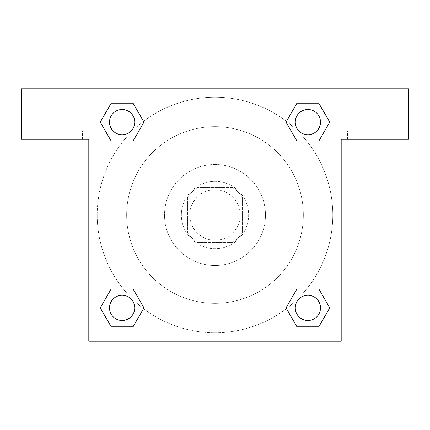 <?xml version="1.0" encoding="UTF-8"?>
<svg xmlns="http://www.w3.org/2000/svg" width="430" height="430" viewBox="0 0 430 430"><rect width="100%" height="100%" fill="white"/><g stroke="black" fill="none" stroke-linecap="round" stroke-linejoin="round"><path stroke-width="0.32" stroke-dasharray="2.15 1.61" d="M240.241 215A25.241 25.241 0 0 0 202.379 193.14A25.241 25.241 0 0 0 202.379 236.86A25.241 25.241 0 0 0 240.241 215A25.241 25.241 0 0 0 202.379 193.14A25.241 25.241 0 0 0 202.379 236.86A25.241 25.241 0 0 0 240.241 215M232.705 242.343L197.295 242.343A32.578 32.578 0 0 1 187.657 232.705L187.657 197.295A32.578 32.578 0 0 1 197.295 187.657L232.705 187.657A32.578 32.578 0 0 1 242.343 197.295L242.343 232.705A32.578 32.578 0 0 1 232.705 242.343L197.295 242.343A32.578 32.578 0 0 1 187.657 232.705L187.657 197.295A32.578 32.578 0 0 1 197.295 187.657L232.705 187.657A32.578 32.578 0 0 1 242.343 197.295L242.343 232.705A32.578 32.578 0 0 1 232.705 242.343M215 181.347A33.653 33.653 0 0 1 244.143 231.824A33.653 33.653 0 0 1 185.857 231.824A33.653 33.653 0 0 1 215 181.347A33.653 33.653 0 0 0 181.347 215A33.653 33.653 0 0 0 215 248.653A33.653 33.653 0 0 0 248.653 215A33.653 33.653 0 0 0 215 181.347M215 164.523A50.477 50.477 0 0 1 258.715 240.241A50.477 50.477 0 0 1 171.285 240.241A50.477 50.477 0 0 1 215 164.523A50.477 50.477 0 0 1 258.715 240.241A50.477 50.477 0 0 1 171.285 240.241A50.477 50.477 0 0 1 215 164.523M215 126.662A88.338 88.338 0 0 1 291.502 259.166A88.338 88.338 0 0 1 138.498 259.166A88.338 88.338 0 0 1 215 126.662A88.338 88.338 0 0 0 126.662 215A88.338 88.338 0 0 0 215 303.338A88.338 88.338 0 0 0 303.338 215A88.338 88.338 0 0 0 215 126.662M88.806 88.806L341.194 88.806L341.194 341.194L88.806 341.194L88.806 88.806L21.5 88.806L341.194 88.806L341.194 341.194L88.806 341.194L88.806 88.806L21.5 88.806L21.5 139.282L88.806 139.282L88.806 88.806L88.806 139.282L21.5 139.282L21.5 88.806L21.5 139.282L88.806 139.282L88.806 88.806L408.5 88.806L341.194 88.806L341.194 139.282L341.194 88.806L341.194 139.282L408.5 139.282L341.194 139.282L341.194 341.194L88.806 341.194L88.806 88.806M296.974 103.205L286.02 122.12L296.953 141.051L286.02 122.12L296.953 141.051L286.02 122.12L296.953 103.189L318.807 103.189L329.74 122.12L318.807 141.051L306.676 141.051M123.324 141.051L111.193 141.051L123.324 141.051L111.193 141.051L100.26 122.12L111.193 103.189L133.047 103.189L143.98 122.12L133.026 141.035M133.026 326.795L143.98 307.88L133.047 288.949L143.98 307.88L133.047 288.949L143.98 307.88L133.047 326.811L111.193 326.811L100.26 307.88L111.193 288.949L123.324 288.949M306.676 288.949L318.807 288.949L306.676 288.949L318.807 288.949L329.74 307.88L318.807 326.811L296.953 326.811L286.02 307.88L296.974 288.965M88.806 229.722L88.811 200.278L88.806 229.722M55.153 139.282L27.81 139.282L55.153 139.282M55.153 130.87L27.81 130.87L55.153 130.87M36.222 130.87L74.084 130.87L36.222 130.87L74.084 130.87L36.222 130.87L36.222 88.806L74.084 88.806L74.084 130.87L74.084 88.806L36.222 88.806L74.084 88.806L36.222 88.806L36.222 130.87M215 341.194L193.898 341.194L215 341.194M215 309.901L236.102 309.901L215 309.901M341.194 200.278L341.189 229.722L341.194 200.278M374.847 139.282L347.504 139.282L374.847 139.282M374.847 130.87L402.19 130.87L374.847 130.87M355.916 130.87L393.778 130.87L355.916 130.87L393.778 130.87L355.916 130.87L355.916 88.806L393.778 88.806L393.778 130.87L393.778 88.806L355.916 88.806L393.778 88.806L355.916 88.806L355.916 130.87M408.5 139.282L408.5 88.806L341.194 88.806L341.194 139.282L408.5 139.282L408.5 88.806L408.5 139.282M215 88.806L200.278 88.806L215 88.806M215 88.811L229.722 88.811L215 88.811M295.26 307.88A12.62 12.62 0 0 0 314.19 318.807A12.62 12.62 0 0 0 314.19 296.953A12.62 12.62 0 0 0 295.26 307.88A12.62 12.62 0 0 1 314.19 296.953A12.62 12.62 0 0 1 314.19 318.807A12.62 12.62 0 0 1 295.26 307.88M109.499 122.12A12.62 12.62 0 0 0 122.12 134.74A12.62 12.62 0 0 0 134.74 122.12A12.62 12.62 0 0 0 122.12 109.499A12.62 12.62 0 0 0 109.499 122.12M295.26 122.12A12.62 12.62 0 0 0 307.88 134.74A12.62 12.62 0 0 0 320.5 122.12A12.62 12.62 0 0 0 307.88 109.499A12.62 12.62 0 0 0 295.26 122.12M109.499 307.88A12.62 12.62 0 0 0 122.12 320.5A12.62 12.62 0 0 0 134.74 307.88A12.62 12.62 0 0 0 122.12 295.26A12.62 12.62 0 0 0 109.499 307.88M97.218 215A117.782 117.782 0 0 0 215 332.782A117.782 117.782 0 0 0 332.782 215A117.782 117.782 0 0 0 215 97.218A117.782 117.782 0 0 0 97.218 215M286.455 308.632A117.782 117.782 0 0 0 267.245 109.44A117.782 117.782 0 0 0 143.566 121.351M143.545 121.368A117.782 117.782 0 0 0 121.362 286.444A117.782 117.782 0 0 0 286.434 308.649M134.74 122.12A12.62 12.62 0 0 0 115.81 111.193A12.62 12.62 0 0 0 115.81 133.047A12.62 12.62 0 0 0 134.74 122.12A12.62 12.62 0 0 0 115.81 111.193A12.62 12.62 0 0 0 115.81 133.047A12.62 12.62 0 0 0 134.74 122.12A12.62 12.62 0 0 0 115.81 111.193A12.62 12.62 0 0 0 115.81 133.047A12.62 12.62 0 0 0 134.74 122.12A12.62 12.62 0 0 0 115.81 111.193A12.62 12.62 0 0 0 115.81 133.047A12.62 12.62 0 0 0 134.74 122.12M320.5 122.12A12.62 12.62 0 0 0 301.57 111.193A12.62 12.62 0 0 0 301.57 133.047A12.62 12.62 0 0 0 320.5 122.12A12.62 12.62 0 0 0 301.57 111.193A12.62 12.62 0 0 0 301.57 133.047A12.62 12.62 0 0 0 320.5 122.12A12.62 12.62 0 0 0 301.57 111.193A12.62 12.62 0 0 0 301.57 133.047A12.62 12.62 0 0 0 320.5 122.12A12.62 12.62 0 0 0 301.57 111.193A12.62 12.62 0 0 0 301.57 133.047A12.62 12.62 0 0 0 320.5 122.12M134.74 307.88A12.62 12.62 0 0 0 115.81 296.953A12.62 12.62 0 0 0 115.81 318.807A12.62 12.62 0 0 0 134.74 307.88A12.62 12.62 0 0 0 115.81 296.953A12.62 12.62 0 0 0 115.81 318.807A12.62 12.62 0 0 0 134.74 307.88A12.62 12.62 0 0 0 115.81 296.953A12.62 12.62 0 0 0 115.81 318.807A12.62 12.62 0 0 0 134.74 307.88A12.62 12.62 0 0 0 115.81 296.953A12.62 12.62 0 0 0 115.81 318.807A12.62 12.62 0 0 0 134.74 307.88M229.722 88.806L200.278 88.811L229.722 88.806M111.193 141.051L100.26 122.12L111.193 141.051L100.26 122.12L111.214 103.205M143.98 307.88L133.047 326.811L143.98 307.88L133.047 326.811L111.193 326.811L100.26 307.88L111.214 288.965M318.807 288.949L329.74 307.88L318.807 288.949L329.74 307.88L318.786 326.795M286.02 122.12L296.953 103.189L286.02 122.12L296.953 103.189L318.807 103.189L329.74 122.12L318.786 141.035M193.898 341.194L236.102 341.194L193.898 341.194L193.898 309.901L236.102 309.901L193.898 309.901L193.898 341.194M320.5 307.88A12.62 12.62 0 0 0 301.57 296.953A12.62 12.62 0 0 0 301.57 318.807A12.62 12.62 0 0 0 320.5 307.88A12.62 12.62 0 0 0 301.57 296.953A12.62 12.62 0 0 0 301.57 318.807A12.62 12.62 0 0 0 320.5 307.88A12.62 12.62 0 0 0 301.57 296.953A12.62 12.62 0 0 0 301.57 318.807A12.62 12.62 0 0 0 320.5 307.88M329.74 307.88L318.807 326.811L329.74 307.88L318.807 326.811L296.953 326.811L286.02 307.88L296.953 288.949L286.02 307.88L296.953 326.811L286.02 307.88M133.047 326.811L111.193 326.811L100.26 307.88L111.193 288.949M296.953 103.189L318.807 103.189L329.74 122.12L318.807 141.051M100.26 122.12L111.193 103.189L100.26 122.12L111.193 103.189L133.047 103.189L143.98 122.12L133.047 141.051L143.98 122.12L133.047 103.189L143.98 122.12M318.807 326.811L296.953 326.811M111.193 326.811L100.26 307.88M318.807 103.189L329.74 122.12M111.193 103.189L133.047 103.189M82.495 139.282L82.495 130.87L82.495 139.282M27.81 139.282L27.81 130.87L27.81 139.282M236.102 341.194L236.102 309.901L236.102 341.194M402.19 139.282L402.19 130.87L402.19 139.282M347.504 139.282L347.504 130.87L347.504 139.282"/><path stroke-width="0.64" d="M306.676 141.051L318.807 141.051L296.953 141.051L286.02 122.12L296.953 103.189L318.807 103.189L329.74 122.12L318.807 141.051L296.953 141.051L306.676 141.051L296.953 141.051L285.998 122.136M111.193 141.051L133.047 141.051L111.193 141.051L100.26 122.12L111.193 103.189L133.047 103.189L143.98 122.12L133.047 141.051L111.193 141.051L100.238 122.136M123.324 288.949L111.193 288.949L133.047 288.949L143.98 307.88L133.047 326.811L111.193 326.811L100.26 307.88L111.193 288.949L133.047 288.949L123.324 288.949L133.047 288.949L144.002 307.864M318.807 288.949L296.953 288.949L318.807 288.949L329.74 307.88L318.807 326.811L296.953 326.811L286.02 307.88L296.953 288.949L318.807 288.949L329.762 307.864M408.5 88.806L21.5 88.806L21.5 139.282L88.806 139.282L88.806 341.194L341.194 341.194L341.194 139.282L408.5 139.282L408.5 88.806M133.047 103.189L111.193 103.189L133.047 103.189L144.002 122.104M111.193 326.811L133.047 326.811L111.193 326.811L100.238 307.896M296.953 326.811L318.807 326.811L296.953 326.811L285.998 307.896M318.807 103.189L296.953 103.189L318.807 103.189L329.762 122.104M320.5 307.88A12.62 12.62 0 0 0 301.57 296.953A12.62 12.62 0 0 0 301.57 318.807A12.62 12.62 0 0 0 320.5 307.88M134.74 307.88A12.62 12.62 0 0 0 115.81 296.953A12.62 12.62 0 0 0 115.81 318.807A12.62 12.62 0 0 0 134.74 307.88M320.5 122.12A12.62 12.62 0 0 0 301.57 111.193A12.62 12.62 0 0 0 301.57 133.047A12.62 12.62 0 0 0 320.5 122.12M134.74 122.12A12.62 12.62 0 0 0 115.81 111.193A12.62 12.62 0 0 0 115.81 133.047A12.62 12.62 0 0 0 134.74 122.12M296.953 288.949L306.676 288.949M133.047 141.051L123.324 141.051"/></g></svg>
